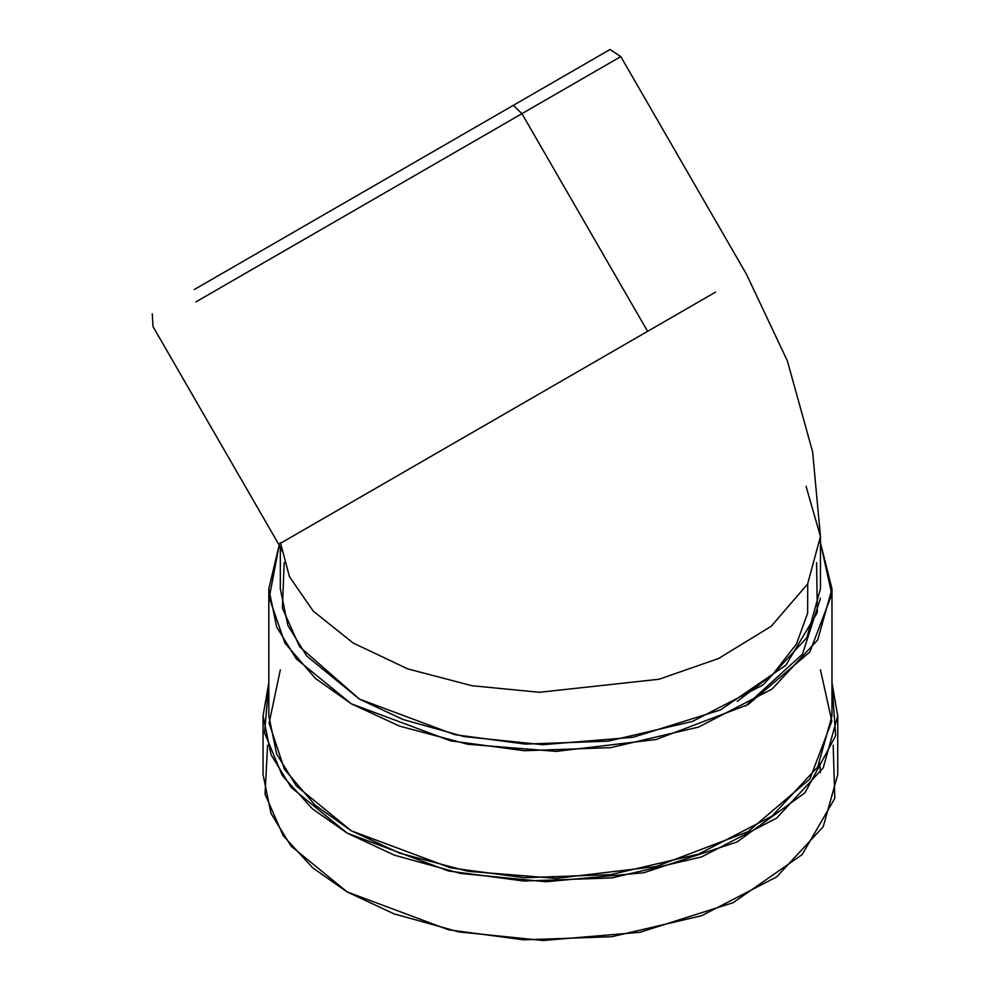 <?xml version="1.0" encoding="UTF-8"?>
<svg xmlns="http://www.w3.org/2000/svg" width="990" height="990" viewBox="0 0 990 990"><rect width="100%" height="100%" fill="white"/><g stroke="black" fill="none" stroke-linecap="round" stroke-linejoin="round"><path stroke-width="1.49" d="M745.346 706.155L802.482 654.18L820.45 598.257M820.45 542.817L831.971 588.852L817.752 639.862L772.101 689.065L698.581 727.081L610.62 747.648L524.304 750.717L450.574 740.854L351.289 703.803L296.307 658.907L276.656 626.955L268.81 588.852L279.18 545.144L269.231 597.787L284.996 643.166L315.315 678.336L351.289 703.803L399.638 726.153L467.849 744.27L556.219 751.385L656.184 739.505L748.081 704.608L809.87 651.977L831.823 594.21L820.45 542.817M268.81 588.852L268.81 715.857L276.656 753.959L296.307 785.912L351.289 830.808L450.574 867.871L524.304 877.722L610.62 874.665L698.581 854.098L772.101 816.069L817.752 766.866L831.971 715.857L831.971 588.852M280.331 542.817L279.935 543.609M816.614 562.679L817.295 612.6L785.837 665.218L720.522 709.929L633.105 737.265L542.607 744.703L463.964 736.56L403.14 719.544L359.432 699.101L299.636 646.73L282.41 608.145L284.167 562.679M833.184 745.26L834.78 798.361L802.148 854.63L733.083 902.707L639.973 932.283L543.213 940.5L459.038 931.949L393.933 913.807L347.205 891.965L312.939 868.069L283.19 835.684L265.035 794.141L267.597 745.26M820.425 772.559L819.732 763.278M737.191 701.452L772.918 674.24L796.505 643.97L807.642 613.132L807.716 583.828M280.331 547.408L280.331 588.852L287.855 625.395L306.702 656.036L359.432 699.101L454.657 734.642L525.368 744.096L608.157 741.151L692.517 721.425L763.03 684.956L806.813 637.77L820.45 588.852L820.45 536.518L807.605 584.026L771.21 626.274L718.554 658.511L659.093 679.239L539.352 692.295L472.02 685.724L407.694 668.881L353.121 642.993L313.162 611.016L289.439 576.675L280.578 543.238L289.439 576.675L313.162 611.016L353.121 642.993L407.694 668.881L472.02 685.724L539.352 692.295L659.093 679.239L718.554 658.511L771.21 626.274L807.605 584.026L820.45 536.518L806.07 486.313M831.971 682.803L837.738 715.857L823.222 767.906L776.643 818.124L701.613 856.919L611.845 877.907L523.772 881.038L448.532 870.977L347.205 833.159L291.097 787.347L271.05 754.739L263.055 715.857L268.81 682.803L264.565 732.872L282.298 775.554L312.345 808.78L347.205 833.159L394.453 855.199L460.449 873.415L545.837 881.731L643.673 872.772L737.03 841.995L805.006 792.743L835.634 735.855L831.971 682.803M263.055 715.857L263.055 774.663L271.05 813.545L291.097 846.153L347.205 891.965L448.532 929.783L523.772 939.844L611.845 936.713L701.613 915.725L776.643 876.917L823.222 826.712L837.738 774.663L837.738 715.857M820.45 669.822L831.823 721.215L809.87 778.982L748.081 831.625L656.184 866.51L556.219 878.39L467.849 871.287L399.638 853.17L351.289 830.808L314.944 805.031L284.464 769.304L269.094 723.17L280.331 669.822M521.94 113.664L195.958 301.876L521.94 113.664L647.609 331.328L715.597 292.075L647.609 331.328L521.94 113.664L620.792 56.603L521.94 113.664L513.303 105.348L194.275 289.55L513.303 105.348L521.94 113.664M152.262 313.793L153.042 326.65L278.71 544.314L647.609 331.328L278.71 544.314L281.692 550.725M820.45 536.518L812.617 451.836L787.335 360.793L746.46 274.255L620.792 56.603L610.038 49.5L513.303 105.348"/></g></svg>
